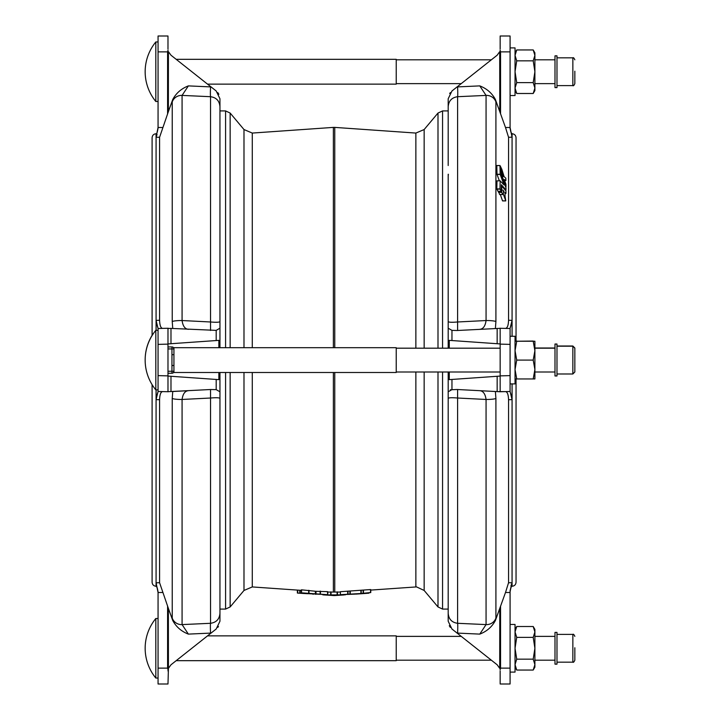 <?xml version="1.0" encoding="UTF-8"?>
<svg xmlns="http://www.w3.org/2000/svg" width="720" height="720" viewBox="0 0 720 720"><rect width="100%" height="100%" fill="white"/><g stroke="black" fill="none" stroke-linecap="round" stroke-linejoin="round"><path stroke-width="1.08" d="M554.994 348.003L534.897 348.003M554.994 344.052L556.983 344.052M155.817 678.042L155.817 618.507A46.899 46.899 0 0 0 155.817 678.042L158.058 678.042M176.166 660.681L396.225 660.681L396.225 635.868L207.531 635.868M510.084 624.456L515.043 624.456L515.043 672.093L510.084 672.093M574.839 636.372C574.02 634.545 573.354 633.888 572.859 634.383L572.859 662.166C573.354 662.661 574.02 662.004 574.839 660.186L574.839 647.748M556.983 648.981L556.983 632.394L554.994 632.394L554.994 664.155L556.983 664.155L556.983 648.981M158.058 330.318L155.817 330.318A46.899 46.899 0 0 0 155.817 389.862L155.817 330.318M158.058 389.862L155.817 389.862M554.994 348.183L534.897 348.183M534.897 350.658L533.205 341.235L534.897 341.235L534.897 369.522M554.994 371.997L534.897 371.997M500.157 348.183L396.225 348.183M500.157 371.997L396.225 371.997M173.934 347.688L173.934 372.492L396.225 372.492L396.225 347.688L173.934 347.688L172.386 346.941M512.073 383.904L512.073 399.636L508.554 399.717C508.365 394.542 507.348 391.842 505.503 391.617L497.16 391.599L497.16 376.281L500.157 376.074L500.157 391.5L500.157 375.876L510.084 375.615L510.084 383.904L515.043 383.904L515.043 336.276L510.084 336.276L510.084 344.385L500.157 344.124L500.157 328.5L500.157 343.926L497.16 343.719L500.157 343.926M574.839 348.192L574.839 371.997L574.839 348.192M155.817 71.721L155.817 41.958A46.899 46.899 0 0 0 155.817 101.493L155.817 71.721M207.531 84.132L396.225 84.132L396.225 59.319L176.166 59.319M510.084 47.907L515.043 47.907L515.043 95.544L510.084 95.544M574.839 71.199L574.839 83.628L574.839 71.199M556.983 87.606L556.983 55.845L554.994 55.845L554.994 87.606L556.983 87.606M152.1 335.529L152.1 137.718C152.343 135.306 153.666 133.983 156.078 133.749L156.078 134.046C156.735 134.055 157.392 132.075 158.058 128.115M156.078 330.318L156.078 320.364L159.588 320.283L159.588 137.259L156.078 137.241L156.078 134.046M502.893 190.044L503.847 192.843L503.964 191.385L502.902 190.197M501.66 192.258L502.794 194.499L502.983 193.167L505.773 200.862L505.026 196.074L505.098 192.564L505.962 193.374L505.899 190.809L501.822 186.201L501.66 192.258M502.857 194.499L499.626 194.499L498.501 191.322M504.09 176.616L501.678 168.795L503.208 176.661L501.822 173.088L501.804 175.455L505.989 186.678L505.926 184.194L504.198 179.505L505.863 180.54L505.818 178.2L504.09 176.616M500.175 174.384L504.036 184.959L500.157 180.855L499.986 188.91L501.201 191.268L501.39 184.752L505.953 189.918L505.989 187.875L501.363 175.167L501.111 167.697L499.968 165.573L500.175 174.384M499.347 180.81L497.007 174.384L496.8 165.573L500.022 165.573M501.201 191.268L497.961 191.268L496.818 188.91L496.989 180.855L500.175 180.81M448.191 348.183L448.191 174.267M448.191 190.728L448.191 180.855M448.191 176.256L448.38 174.267M511.092 132.588L512.073 133.749C514.476 133.983 515.799 135.306 516.042 137.718L516.042 341.235M510.084 128.115C510.75 132.075 511.407 134.046 512.073 134.037L512.073 137.241L508.554 137.259L508.554 320.283L512.073 320.364L512.073 336.276M343.926 594.954L334.404 595.566L324.216 594.954L345.357 594.828M424.152 348.183L424.152 129.546L437.994 113.049L442.557 110.925L448.191 110.925L448.191 165.519L448.191 98.757L451.962 90.981L457.083 86.922L479.772 85.887C486.765 88.587 491.976 93.114 495.396 99.486L499.77 111.627L499.716 51.642L497.16 55.215L451.953 90.981M219.951 347.688L219.951 106.785L219.951 347.688M327.762 592.056L340.38 592.056M355.239 594.117L340.407 594.693L340.407 591.705L370.404 589.563L370.737 592.551L363.951 593.55M340.407 591.705L340.407 594.675L360.891 593.514L370.404 592.56L370.737 589.572M301.41 589.86L301.41 592.83L301.716 589.842L315.999 591.318L327.402 591.642L327.735 594.675L300.105 593.262L307.494 593.712L301.716 592.839L327.735 594.693L327.735 591.705M210.546 633.105A9.927 0.522 -92.6 0 1 210.546 623.295L210.546 389.52L216.189 389.628L219.951 391.788L219.951 372.492L219.951 398.448C219.501 397.674 216.369 397.53 210.546 398.016L182.079 399.465L182.079 624.591L210.546 623.295C216.378 622.458 219.51 619.092 219.951 613.215L219.951 398.448L219.951 621.243L216.189 629.019L211.059 633.078L188.37 634.113C181.377 631.413 176.175 626.886 172.746 620.514L168.372 608.373L168.426 668.358L170.982 664.785L216.189 629.019M448.191 371.997L448.191 398.448L448.191 371.997M322.785 594.828L324.216 594.954M297.378 590.085L297.378 592.785M297.378 593.064L300.105 593.262L300.105 590.283M313.371 594.189L312.741 594.144M364.275 593.523L368.829 593.199M364.365 593.523L355.905 594.108M172.746 328.491L172.233 321.498L172.233 101.853L172.746 99.486C176.175 93.114 181.377 88.587 188.37 85.887L211.059 86.922L216.189 90.981L219.951 98.757L219.951 106.785C219.501 100.899 216.369 97.533 210.546 96.705L182.079 95.409L182.079 320.535L210.546 321.984C216.378 322.47 219.51 322.326 219.951 321.552L219.951 328.212L216.189 330.372L170.982 328.401L170.982 343.719L167.985 343.926L167.985 328.5L167.985 391.5L167.985 376.074L170.982 376.281L167.985 376.074M451.953 629.019L448.191 621.243L448.191 398.448C448.632 397.674 451.764 397.53 457.596 398.016L457.596 389.52L457.083 389.493L499.77 391.734A9.927 9.927 0 0 0 500.553 391.743L510.084 391.491L512.073 399.636L512.064 585.954C511.407 585.945 510.75 587.925 510.084 591.885M448.191 321.552L448.191 321.552C448.641 322.326 451.773 322.47 457.596 321.984L486.063 320.535L486.063 95.409L457.596 96.705C451.764 97.542 448.632 100.908 448.191 106.785M500.157 49.023L500.157 36L510.084 36L510.084 51.876L500.553 51.876L500.553 113.787L499.77 111.627M508.554 137.259L505.503 127.503L510.084 127.485L510.084 51.876M510.084 127.485L512.073 137.241L512.073 320.364L510.084 328.329L510.084 391.491L505.503 391.617M510.084 590.67L510.084 592.515L505.503 592.497L508.554 582.741L512.073 582.759L510.084 590.67M495.396 391.509L495.909 398.502L495.909 618.147L495.396 620.514C491.976 626.886 486.765 631.413 479.772 634.113L457.083 633.078L497.16 664.785L499.716 668.358L499.77 608.373L500.553 606.213L500.553 668.124L510.084 668.124L510.084 592.515M510.084 668.124L510.084 684L500.157 684L500.157 670.977M505.71 200.862L502.524 200.808L500.31 194.544M502.605 200.862L505.773 200.862M495.396 99.486L495.909 101.853L495.909 321.498L495.396 328.491M500.157 328.5L500.553 328.257A9.927 9.927 0 0 0 499.77 328.266L510.084 328.509M505.503 328.383C507.348 328.158 508.365 325.458 508.554 320.283M505.503 127.503L500.553 113.787M516.042 378.945L516.042 582.282C515.799 584.694 514.476 586.017 512.073 586.251L512.064 585.954M450.315 92.628L449.667 93.555M457.596 330.48L457.596 96.705A9.927 0.522 87.4 0 0 457.596 86.895M495.909 101.853A9.927 9.819 0 0 0 486.063 95.409L479.772 85.887M511.758 136.26L512.073 137.241M500.085 50.121L500.553 51.876L499.77 51.876M511.056 132.525L510.093 128.484M495.909 321.498A9.927 1.467 180 0 0 486.063 320.535C485.289 326.088 483.192 329.013 479.772 329.31M450.324 389.79L457.083 389.493M510.399 392.688L511.767 396.765M511.776 396.801L512.073 399.636M511.848 322.812L510.417 327.267M510.381 327.348L510.093 328.248M457.596 633.105A9.927 0.522 92.6 0 0 457.596 623.295L486.063 624.591L486.063 399.465L457.596 398.016L457.596 623.295C451.773 622.467 448.641 619.101 448.191 613.215M499.77 608.373L495.396 620.514M500.553 606.213L505.503 592.497M508.554 399.717L508.554 582.741M449.271 625.734L450.324 627.381M457.083 633.078L451.962 629.019L457.083 633.078M479.772 634.113L486.063 624.591A9.927 9.819 180 0 0 495.909 618.147M511.758 583.74L510.903 585.954M499.77 668.124L500.553 668.124L500.085 669.879M479.772 390.69C483.183 390.978 485.28 393.903 486.063 399.465A9.927 1.467 0 0 0 495.909 398.502M448.191 328.212L451.962 330.372L457.083 330.507L500.085 328.338M500.157 375.876L500.157 344.124M451.962 330.372L451.962 340.551L497.16 343.719L497.16 328.401M451.962 340.551L449.271 340.362L449.271 348.183M449.271 371.997L449.271 379.638L451.962 379.449L451.962 389.628L448.191 391.788M500.157 376.074L451.962 379.449M505.116 189.918L505.989 189.882M501.678 168.795L501.201 168.795M501.822 173.088L501.318 173.034M505.872 180.549L504.576 180.549L505.89 180.495M501.822 186.201L501.327 186.237M505.944 193.419L505.089 193.419L505.962 193.374M216.189 90.981L170.982 55.215L168.426 51.642L168.372 111.627L172.746 99.486M168.372 111.627L159.588 137.259M159.588 320.283C159.777 325.458 160.794 328.158 162.639 328.383L168.372 328.266A9.927 9.927 0 0 0 167.589 328.257L158.058 328.509L156.078 320.364L156.078 137.241L158.058 127.485L162.639 127.503M157.086 587.475L158.058 591.885C157.392 587.925 156.735 585.954 156.078 585.963L156.078 582.759L159.588 582.741L159.588 399.717L156.078 399.636L156.078 389.862M157.05 587.412L156.078 586.251C153.666 586.017 152.343 584.694 152.1 582.282L152.1 384.651M167.589 113.787L167.589 51.876L158.058 51.876L158.058 127.485M158.058 51.876L158.058 36L167.985 36L167.985 49.023M218.871 94.266L217.818 92.619M210.546 86.895A9.927 0.522 -87.4 0 0 210.546 96.705L210.546 330.48M188.37 85.887L182.079 95.409A9.927 9.819 -0 0 0 172.233 101.853M156.384 136.26L157.068 134.532M168.372 51.876L167.589 51.876L168.057 50.121M188.37 329.31C184.959 329.022 182.862 326.097 182.079 320.535A9.927 1.467 180 0 0 172.233 321.498M172.233 398.502L172.746 391.509L188.37 390.69C184.95 390.987 182.853 393.912 182.079 399.465A9.927 1.467 0 0 1 172.233 398.502L172.233 618.147L172.746 620.514M167.985 391.5L167.589 391.743A9.927 9.927 0 0 0 168.372 391.734L158.058 391.491L158.058 375.615L167.985 375.876M162.639 391.617C160.794 391.842 159.777 394.542 159.588 399.717M159.588 582.741L168.372 608.373M167.985 328.5L170.982 328.401M211.059 389.493L168.057 391.662M162.639 592.497L158.058 592.515L156.078 582.759L156.078 399.636L158.058 391.491M167.985 344.124L158.058 344.385L158.058 375.615M158.058 344.385L158.058 328.509L162.639 328.383M216.189 389.628L216.189 379.449L170.982 376.281L170.982 391.599M216.189 379.449L218.871 379.638L218.871 372.492M218.871 347.688L218.871 340.362L216.189 340.551L216.189 330.372M167.985 343.926L216.189 340.551M168.057 328.338L167.589 328.257M188.37 634.113L182.079 624.591A9.927 9.819 180 0 1 172.233 618.147M158.058 684L167.985 684L158.058 684L158.058 668.124L167.589 668.124L167.589 606.213M158.058 592.515L158.058 668.124M217.827 627.372L218.475 626.445M167.985 684L168.426 668.358L168.057 669.879L167.589 668.124L168.372 668.124M156.384 583.74L156.078 582.831M167.985 670.977L168.057 669.879M157.743 327.312L156.375 323.235M156.375 323.199L156.078 320.364M156.294 397.188L157.725 392.733M157.761 392.652L158.049 391.752M534.897 71.721L533.205 60.84L534.897 55.395L534.897 52.866L533.205 49.95L534.897 55.395L534.897 88.056L533.205 93.492L534.897 88.056L533.205 82.611L534.897 71.721M515.043 90.576L516.726 93.492L533.205 93.492L534.897 90.576L534.897 88.056M516.726 93.492L515.043 88.056L516.726 82.611L515.043 71.721L516.726 60.84L515.043 55.395L516.726 49.95L533.205 49.95M516.726 82.611L533.205 82.611M516.726 60.84L533.205 60.84M556.983 375.948L556.983 344.232M554.994 375.948L554.994 344.232M534.897 369.513L534.897 378.945L533.205 378.945L534.897 369.513L533.205 360.09L534.897 350.667M515.043 378.945L516.726 378.945L515.043 369.513L516.726 360.09L515.043 350.667L516.726 341.235L533.205 341.235M515.043 341.235L516.726 341.235M516.726 378.945L533.205 378.945M516.726 360.09L533.205 360.09M171.954 373.239L171.954 371.25L173.934 371.25A1.989 1.989 0 0 1 171.954 373.239L167.985 373.239M173.934 365.499L171.954 365.499L171.954 346.941L167.985 346.941M173.934 354.681L171.954 354.681M167.985 348.93L173.934 348.93A1.989 1.989 0 0 0 171.954 346.941M533.205 670.05L534.897 667.134L534.897 664.605L533.205 659.16L534.897 648.279L534.897 664.605L533.205 670.05L516.726 670.05L515.043 664.605L516.726 659.16L533.205 659.16M533.205 637.389L534.897 648.279L534.897 629.424L533.205 626.508L534.897 631.944L533.205 637.389L516.726 637.389L515.043 631.944L516.726 626.508L533.205 626.508M516.726 637.389L515.043 648.279L516.726 659.16M574.839 348.012L572.859 346.014L556.983 346.014M534.897 341.235L533.268 341.235M516.672 341.235L533.205 341.055M516.726 341.055L516.042 341.055M243.99 347.688L243.99 129.546L252.279 133.065L252.279 347.688M252.279 372.492L252.279 586.935L243.99 590.454L230.148 606.951L230.148 372.492M424.152 371.997L424.152 590.454L416.556 586.908L370.764 590.085M574.839 348.183L572.859 346.032M574.839 83.628C574.02 85.455 573.354 86.112 572.859 85.617L572.859 57.834L556.983 57.834M501.705 192.375L498.537 192.375M501.759 171.279L501.273 171.279M500.193 174.447L497.025 174.447M500.04 189.144L496.872 189.144M415.863 371.997L415.863 586.935M437.994 113.049L437.994 348.183M442.557 110.925L442.557 348.183M219.951 110.925L225.585 110.925L225.585 347.688M225.585 110.925L230.148 113.049L230.148 347.688M243.99 372.492L243.99 590.454M252.279 133.065L333.378 127.395L333.378 347.688M333.378 127.395L334.764 127.395L334.764 347.688M334.764 127.395L415.863 133.065L415.863 348.183M334.764 372.492L334.764 592.065M333.378 372.492L333.378 592.065M225.585 372.492L225.585 609.075L230.148 606.951M442.557 371.997L442.557 609.075L448.191 609.075M437.994 371.997L437.994 606.951L442.557 609.075M337.446 591.894L337.446 594.882M337.113 591.903L337.113 594.891M331.029 591.903L331.029 594.891M330.696 591.894L330.696 594.882M297.738 590.112L297.738 593.091M299.79 590.256L299.79 593.235M320.445 591.156L320.445 594.144M320.112 591.147L320.112 594.144M315.999 591.318L315.999 594.306M315.369 591.273L315.369 594.261M308.979 590.364L308.979 593.352M308.673 590.328L308.673 593.325M363.447 590.049L363.447 593.046M363.114 590.094L363.114 593.082M361.224 590.49L361.224 593.478M360.891 590.526L360.891 593.514M350.253 591.264L350.253 594.252M349.92 591.282L349.92 594.27M348.03 591.147L348.03 594.144M347.697 591.156L347.697 594.144M334.971 595.044L334.971 595.557M333.171 595.044L333.171 595.557M499.986 188.91L496.818 188.91M500.157 174.267L496.989 174.267M501.642 192.141L498.474 192.141M503.883 191.115L503.226 191.115M503.964 191.385L503.325 191.385M572.859 373.968L572.859 346.212M167.985 371.25L171.954 371.25L171.954 365.499M424.152 129.546L415.863 133.065M554.994 660.186L534.897 660.186M491.346 660.186L396.225 660.186M572.859 634.383L556.983 634.383M572.859 346.194L556.983 346.194M158.058 41.958L155.817 41.958M554.994 59.814L534.897 59.814M491.346 59.814L396.225 59.814M572.859 85.617L556.983 85.617M152.1 335.349A46.899 46.899 0 0 0 145.161 360M243.99 129.546L230.148 113.049M252.279 586.935L300.888 590.337M219.951 609.075L225.585 609.075M424.152 590.454L437.994 606.951M327.762 591.696L327.762 594.684M301.356 589.842L301.356 592.839M370.764 589.563L370.764 592.56M340.38 591.696L340.38 594.684M501.174 191.322L498.006 191.322M505.971 189.927L505.125 189.927M499.977 165.519L496.809 165.519M501.759 172.989L501.309 172.989M505.755 200.916L502.587 200.916M502.839 194.544L499.671 194.544M572.859 57.834C573.354 57.339 574.02 57.996 574.839 59.814M515.043 52.866L516.726 49.95M461.241 83.628L396.225 83.628M554.994 83.628L534.897 83.628M158.058 101.493L155.817 101.493M556.983 375.966L554.994 375.966M574.839 371.997L572.859 373.986L556.983 373.986M173.934 372.492L172.386 373.239M572.859 662.166L556.983 662.166M515.043 629.424L516.726 626.508M515.043 667.134L516.726 670.05M461.241 636.372L396.225 636.372M554.994 636.372L534.897 636.372M158.058 618.507L155.817 618.507M556.983 344.034L554.994 344.034"/></g></svg>
